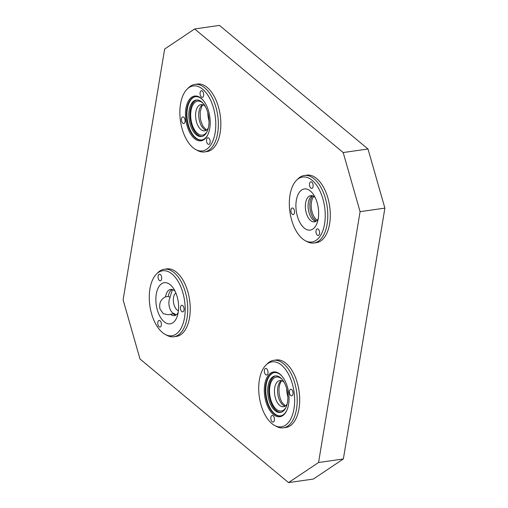 <?xml version="1.0" encoding="UTF-8"?>
<svg xmlns="http://www.w3.org/2000/svg" width="508" height="508" viewBox="0 0 508 508"><rect width="100%" height="100%" fill="white"/><g stroke="black" fill="none" stroke-linecap="round" stroke-linejoin="round"><path stroke-width="0.76" d="M296.628 180.169L298.069 178.759A34.093 18.218 81.9 0 1 304.311 175.495L306.794 175.139A34.093 18.218 81.9 0 1 316.649 178.53A34.093 18.218 81.9 0 1 329.603 223.857A34.093 18.218 81.9 0 1 316.446 242.646L313.963 243.002A34.093 18.218 81.9 0 1 313.773 243.027A34.093 18.218 81.9 0 1 307.061 241.618L305.276 240.665A32.817 17.532 81.9 0 1 289.871 211.658A32.817 17.532 81.9 0 1 296.628 180.169A32.817 17.532 81.9 0 1 302.812 177.006A32.817 17.532 81.9 0 1 324.682 207.372A32.817 17.532 81.9 0 1 311.741 242.024A32.817 17.532 81.9 0 1 305.276 240.665M317.214 220.231A13.233 7.068 81.9 0 1 316.49 219.704A13.233 7.068 81.9 0 1 311.468 202.114A13.233 7.068 81.9 0 1 313.811 196.444M156.572 273.939L158.013 272.523A34.093 18.218 81.9 0 1 159.931 270.954A34.093 18.218 81.9 0 1 164.262 269.253L166.745 268.903A34.093 18.218 81.9 0 1 176.6 272.288A34.093 18.218 81.9 0 1 189.554 317.614A34.093 18.218 81.9 0 1 176.397 336.404L173.914 336.76A34.093 18.218 81.9 0 1 166.999 335.375L165.221 334.423A32.817 17.532 -98.1 0 0 176.047 334.118A32.817 17.532 -98.1 0 0 182.886 292.792A32.817 17.532 -98.1 0 0 158.413 272.428A32.817 17.532 -98.1 0 0 156.572 273.939A32.817 17.532 -98.1 0 0 151.575 313.754A32.817 17.532 -98.1 0 0 165.221 334.423M266.027 365.004L267.468 363.588A34.093 18.218 81.9 0 1 273.717 360.324L276.193 359.975A34.093 18.218 81.9 0 1 286.048 363.36A34.093 18.218 81.9 0 1 299.002 408.686A34.093 18.218 81.9 0 1 285.845 427.476L283.369 427.831A34.093 18.218 81.9 0 1 276.46 426.447L274.676 425.501A32.817 17.532 81.9 0 1 271.844 423.57A32.817 17.532 81.9 0 1 259.372 379.946A32.817 17.532 81.9 0 1 266.027 365.004A32.817 17.532 81.9 0 1 281.515 365.125A32.817 17.532 81.9 0 1 293.986 408.743A32.817 17.532 81.9 0 1 274.676 425.501M187.179 89.097L188.62 87.687A34.093 18.218 81.9 0 1 194.862 84.423L197.345 84.068A34.093 18.218 81.9 0 1 207.201 87.459A34.093 18.218 81.9 0 1 220.154 132.785A34.093 18.218 81.9 0 1 206.997 151.575L204.514 151.93A34.093 18.218 81.9 0 1 197.606 150.546L195.828 149.593A32.817 17.532 81.9 0 1 192.989 147.669A32.817 17.532 81.9 0 1 180.524 104.045A32.817 17.532 81.9 0 1 187.179 89.097A32.817 17.532 81.9 0 1 202.667 89.218A32.817 17.532 81.9 0 1 215.132 132.842A32.817 17.532 81.9 0 1 195.828 149.593M178.416 310.725A9.265 4.953 81.9 0 1 177.025 309.931A9.265 4.953 81.9 0 1 173.507 297.612A9.265 4.953 81.9 0 1 175.882 292.983M207.835 112.808A17.977 9.608 -98.1 0 0 209.017 121.044M286.69 388.715A17.977 9.608 -98.1 0 0 287.865 396.951M384.893 208.121L367.995 148.996L219.456 25.4L194.647 28.95L164.636 49.041L123.107 299.879L140.005 359.004L288.544 482.6L318.554 462.509L343.364 458.959L384.893 208.121L360.083 211.665L343.186 152.546L194.647 28.95M288.544 482.6L313.353 479.05L343.364 458.959M343.186 152.546L367.995 148.996M318.554 462.509L360.083 211.665M304.311 175.495A34.093 18.218 81.9 0 1 304.502 175.47A34.093 18.218 81.9 0 1 327.222 207.023A34.093 18.218 81.9 0 1 313.963 243.002M318.218 218.745A13.233 7.068 81.9 0 1 314.452 221.856A13.233 7.068 81.9 0 1 314.382 221.863A13.233 7.068 81.9 0 1 305.562 209.62A13.233 7.068 81.9 0 1 310.706 195.656A13.233 7.068 81.9 0 1 310.782 195.65A13.233 7.068 81.9 0 1 315.195 197.587M317.329 228.848A3.334 1.784 81.9 0 1 319.551 231.934A3.334 1.784 81.9 0 1 318.256 235.452A3.334 1.784 81.9 0 1 318.237 235.452A3.334 1.784 81.9 0 1 316.014 232.366A3.334 1.784 81.9 0 1 317.31 228.848A3.334 1.784 81.9 0 1 317.329 228.848M310.871 181.788A3.334 1.784 81.9 0 1 313.093 184.874A3.334 1.784 81.9 0 1 311.791 188.392A3.334 1.784 81.9 0 1 309.55 185.306A3.334 1.784 81.9 0 1 310.852 181.788A3.334 1.784 81.9 0 1 310.871 181.788M292.278 208.001A3.334 1.784 81.9 0 1 294.5 211.087A3.334 1.784 81.9 0 1 293.205 214.605A3.334 1.784 81.9 0 1 293.186 214.611A3.334 1.784 81.9 0 1 290.963 211.525A3.334 1.784 81.9 0 1 292.259 208.001A3.334 1.784 81.9 0 1 292.278 208.001M296.253 210.871A20.784 11.106 81.9 0 1 304.451 188.925A20.784 11.106 81.9 0 1 313.626 194.799A20.784 11.106 81.9 0 1 318.3 208.159A20.784 11.106 81.9 0 1 317.494 221.856A20.784 11.106 81.9 0 1 310.102 230.105A20.784 11.106 81.9 0 1 296.253 210.871M208.337 127.94A13.233 7.068 81.9 0 1 204.692 130.829A13.233 7.068 81.9 0 1 200.87 129.515A13.233 7.068 81.9 0 1 195.847 111.925A13.233 7.068 81.9 0 1 200.952 104.629A13.233 7.068 81.9 0 1 204.775 105.943A13.233 7.068 81.9 0 1 205.257 106.382M207.137 131.502A17.158 9.169 81.9 0 1 197.529 133.407A17.158 9.169 81.9 0 1 191.014 110.592A17.158 9.169 81.9 0 1 202.59 102.845A17.158 9.169 81.9 0 1 203.105 103.295M208.648 126.384A18.459 9.862 -98.1 0 0 201.638 101.854A18.459 9.862 -98.1 0 0 196.304 100.019A18.459 9.862 -98.1 0 0 189.179 110.192A18.459 9.862 -98.1 0 0 196.196 134.722A18.459 9.862 -98.1 0 0 201.53 136.557A18.459 9.862 -98.1 0 0 208.648 126.384M196.882 99.968A18.459 9.862 -98.1 0 0 190.329 110.026A18.459 9.862 -98.1 0 0 197.339 134.563A18.459 9.862 -98.1 0 0 202.095 136.442M201.778 139.96A21.863 11.684 81.9 0 1 195.688 137.763A21.863 11.684 81.9 0 1 187.382 108.693A21.863 11.684 81.9 0 1 195.586 96.679M208.013 134.385A21.863 11.684 81.9 0 1 201.543 139.998A21.863 11.684 81.9 0 1 195.224 137.827A21.863 11.684 81.9 0 1 186.919 108.756A21.863 11.684 81.9 0 1 195.351 96.711A21.863 11.684 81.9 0 1 201.676 98.882A21.863 11.684 81.9 0 1 203.136 100.286M201.162 98.311A22.606 12.078 81.9 0 1 202.908 100.019A22.606 12.078 81.9 0 1 209.753 128.365A22.606 12.078 81.9 0 1 207.867 134.703A22.606 12.078 81.9 0 1 194.494 138.576A22.606 12.078 81.9 0 1 185.909 108.522A22.606 12.078 81.9 0 1 201.162 98.311M181.521 118.77A3.334 1.784 81.9 0 1 182.81 116.929A3.334 1.784 81.9 0 1 183.775 117.265A3.334 1.784 81.9 0 1 185.039 121.698A3.334 1.784 81.9 0 1 183.756 123.533A3.334 1.784 81.9 0 1 182.791 123.203A3.334 1.784 81.9 0 1 181.521 118.77M200.114 92.558A3.334 1.784 81.9 0 1 201.403 90.716A3.334 1.784 81.9 0 1 202.362 91.046A3.334 1.784 81.9 0 1 203.632 95.485A3.334 1.784 81.9 0 1 202.343 97.32A3.334 1.784 81.9 0 1 201.378 96.99A3.334 1.784 81.9 0 1 200.114 92.558M206.572 139.611A3.334 1.784 81.9 0 1 207.861 137.776A3.334 1.784 81.9 0 1 208.826 138.106A3.334 1.784 81.9 0 1 210.09 142.538A3.334 1.784 81.9 0 1 208.807 144.38A3.334 1.784 81.9 0 1 207.842 144.05A3.334 1.784 81.9 0 1 206.572 139.611M194.862 84.423A34.093 18.218 81.9 0 1 204.718 87.814A34.093 18.218 81.9 0 1 217.672 133.14A34.093 18.218 81.9 0 1 204.514 151.93M287.191 403.841A13.233 7.068 81.9 0 1 283.547 406.73A13.233 7.068 81.9 0 1 279.724 405.416A13.233 7.068 81.9 0 1 274.695 387.826A13.233 7.068 81.9 0 1 279.8 380.536A13.233 7.068 81.9 0 1 283.623 381.851A13.233 7.068 81.9 0 1 284.105 382.283M285.985 407.403A17.158 9.169 81.9 0 1 276.384 409.308A17.158 9.169 81.9 0 1 269.862 386.499A17.158 9.169 81.9 0 1 281.445 378.746A17.158 9.169 81.9 0 1 281.953 379.203M268.034 386.093A18.459 9.862 -98.1 0 0 275.044 410.629A18.459 9.862 -98.1 0 0 280.378 412.458A18.459 9.862 -98.1 0 0 287.496 402.292A18.459 9.862 -98.1 0 0 280.486 377.755A18.459 9.862 -98.1 0 0 275.152 375.92A18.459 9.862 -98.1 0 0 268.034 386.093M275.73 375.869A18.459 9.862 -98.1 0 0 269.176 385.928A18.459 9.862 -98.1 0 0 276.193 410.464A18.459 9.862 -98.1 0 0 280.949 412.35M280.626 415.868A21.863 11.684 81.9 0 1 274.542 413.664A21.863 11.684 81.9 0 1 266.236 384.594A21.863 11.684 81.9 0 1 274.441 372.58M286.861 410.286A21.863 11.684 81.9 0 1 280.397 415.906A21.863 11.684 81.9 0 1 274.079 413.728A21.863 11.684 81.9 0 1 265.767 384.664A21.863 11.684 81.9 0 1 274.206 372.612A21.863 11.684 81.9 0 1 280.524 374.783A21.863 11.684 81.9 0 1 281.984 376.187M273.348 414.477A22.606 12.078 81.9 0 1 264.757 384.423A22.606 12.078 81.9 0 1 280.01 374.212A22.606 12.078 81.9 0 1 281.762 375.926A22.606 12.078 81.9 0 1 288.601 404.266A22.606 12.078 81.9 0 1 286.722 410.604A22.606 12.078 81.9 0 1 273.348 414.477M292.983 394.017A3.334 1.784 81.9 0 1 291.7 395.859A3.334 1.784 81.9 0 1 290.735 395.529A3.334 1.784 81.9 0 1 289.465 391.09A3.334 1.784 81.9 0 1 290.754 389.255A3.334 1.784 81.9 0 1 291.719 389.585A3.334 1.784 81.9 0 1 292.983 394.017M274.396 420.237A3.334 1.784 81.9 0 1 273.107 422.072A3.334 1.784 81.9 0 1 272.142 421.742A3.334 1.784 81.9 0 1 270.878 417.309A3.334 1.784 81.9 0 1 272.161 415.468A3.334 1.784 81.9 0 1 273.126 415.798A3.334 1.784 81.9 0 1 274.396 420.237M267.932 373.177A3.334 1.784 81.9 0 1 266.649 375.012A3.334 1.784 81.9 0 1 265.684 374.682A3.334 1.784 81.9 0 1 264.414 370.249A3.334 1.784 81.9 0 1 265.703 368.408A3.334 1.784 81.9 0 1 266.668 368.738A3.334 1.784 81.9 0 1 267.932 373.177M273.717 360.324A34.093 18.218 81.9 0 1 283.566 363.715A34.093 18.218 81.9 0 1 296.52 409.042A34.093 18.218 81.9 0 1 283.369 427.831M164.262 269.253A34.093 18.218 81.9 0 1 185.356 292.119A34.093 18.218 81.9 0 1 178.251 335.058A34.093 18.218 81.9 0 1 173.914 336.76M161.646 283.737A20.784 11.106 81.9 0 1 173.577 288.563A20.784 11.106 81.9 0 1 177.146 296.634A20.784 11.106 81.9 0 1 177.451 315.62A20.784 11.106 81.9 0 1 172.815 322.809A20.784 11.106 81.9 0 1 157.315 309.912A20.784 11.106 81.9 0 1 161.646 283.737M174.847 290.747L174.555 290.792A13.233 7.068 -98.1 0 0 170.663 289.42A13.233 7.068 -98.1 0 0 168.98 290.081A13.233 7.068 81.9 0 1 174.555 290.792L174.739 290.544M175.749 315.157A13.233 7.068 81.9 0 1 173.342 313.906A13.233 7.068 81.9 0 1 173.272 313.849L170.517 314.242A13.233 7.068 -98.1 0 0 174.409 315.614A13.233 7.068 -98.1 0 0 176.085 314.954A13.233 7.068 81.9 0 1 170.517 314.242L168.434 314.789L163.278 313.69L159.969 308.966C158.921 303.282 160.776 299.231 165.538 296.824L168.294 296.431A13.233 7.068 81.9 0 1 171.736 289.687A13.233 7.068 81.9 0 1 172.079 289.477M180.657 309.645A3.334 1.784 81.9 0 1 181.35 305.441A3.334 1.784 81.9 0 1 181.775 305.276A3.334 1.784 81.9 0 1 183.839 307.511A3.334 1.784 81.9 0 1 183.14 311.715A3.334 1.784 81.9 0 1 182.721 311.88A3.334 1.784 81.9 0 1 180.657 309.645M157.988 324.815A3.334 1.784 81.9 0 1 158.686 320.618A3.334 1.784 81.9 0 1 159.112 320.446A3.334 1.784 81.9 0 1 161.176 322.688A3.334 1.784 81.9 0 1 160.477 326.885A3.334 1.784 81.9 0 1 160.052 327.05A3.334 1.784 81.9 0 1 157.988 324.815M158.274 278.562A3.334 1.784 81.9 0 1 158.966 274.358A3.334 1.784 81.9 0 1 159.391 274.193A3.334 1.784 81.9 0 1 161.455 276.428A3.334 1.784 81.9 0 1 160.757 280.632A3.334 1.784 81.9 0 1 160.338 280.797A3.334 1.784 81.9 0 1 158.274 278.562M172.441 289.573L169.164 300.164A9.265 4.953 -98.1 0 0 169.551 307.6A9.265 4.953 -98.1 0 0 172.853 313.08C175.063 313.919 175.209 314.173 173.272 313.849L174.644 313.874L176.066 314.966M168.98 290.081A13.233 7.068 -98.1 0 0 165.538 296.824A13.233 7.068 81.9 0 1 168.98 290.081M176.085 314.954A13.233 7.068 -98.1 0 0 178.175 312.503A13.233 7.068 81.9 0 1 176.085 314.954M169.793 297.205L168.294 296.431M315.798 221.399A13.233 7.068 81.9 0 1 313.392 220.142A13.233 7.068 81.9 0 1 308.324 209.226A13.233 7.068 81.9 0 1 312.128 195.72M206.21 130.27A13.233 7.068 81.9 0 1 204 129.064A13.233 7.068 81.9 0 1 198.977 111.474A13.233 7.068 81.9 0 1 202.565 104.737M285.064 406.171A13.233 7.068 81.9 0 1 282.854 404.965A13.233 7.068 81.9 0 1 277.825 387.375A13.233 7.068 81.9 0 1 281.413 380.644M312.49 195.815L310.344 200.171L309.791 204.248L310.032 209.01L311.169 213.874L312.845 217.64L316.116 221.209M202.863 104.832L201.911 106.02L200.19 111.703L200.317 118.072L201.009 121.412L202.952 126.238L206.477 130.099M281.711 380.733L280.733 381.965L279.432 385.35L278.917 389.401L279.19 394.132L280.264 398.621L281.813 402.158L285.325 406"/></g></svg>
